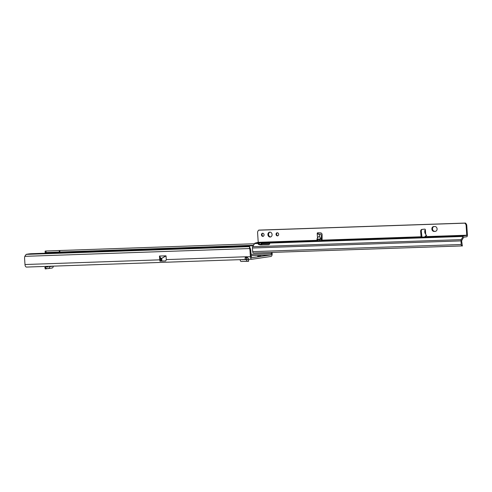 <?xml version="1.0" encoding="UTF-8"?>
<svg xmlns="http://www.w3.org/2000/svg" width="492" height="492" viewBox="0 0 492 492"><rect width="100%" height="100%" fill="white"/><g stroke="black" fill="none" stroke-linecap="round" stroke-linejoin="round"><path stroke-width="0.74" d="M247.101 257.119L246.178 257.298L247.292 257.304M260.822 256.092L257.697 256.252L260.822 256.092M248.927 259.339L246.627 259.425C244.973 259.216 244.641 258.362 245.631 256.861A1.839 1.568 81.7 0 1 246.769 256.824L248.964 259.346L251.91 259.247A2.761 1.427 -92 0 1 250.397 256.695L250.01 250.766A6.132 5.234 -98.3 0 0 249.499 248.54L250.293 248.423L249.764 248.122M251.91 259.247A2.761 1.427 -92 0 0 251.996 259.241L270.938 256.461A2.761 1.427 -92 0 0 272.181 253.503L272.119 252.556M246.068 257.033L246.879 256.916M247.704 257.82L246.43 257.9M250.01 250.766L250.803 250.649L251.184 256.578A1.224 0.633 -92 0 0 251.861 257.716A1.224 0.633 -92 0 0 251.892 257.71L270.84 254.936A1.224 0.633 -92 0 0 271.393 253.62L251.037 254.327M251.252 256.996L251.56 256.898L251.227 256.892M182.446 248.466L182.274 247.931L127.533 249.831M246.449 256.732A1.839 1.568 81.7 0 0 246.424 256.744C245.373 257.433 245.403 257.814 246.529 257.894L246.486 259.432L26.5 267.076A2.761 1.427 88 0 0 26.58 267.07L246.338 259.438M159.703 259.844L159.463 256.049L165.884 255.828L161.727 258.355L166.044 255.908L166.284 259.616L165.718 260.975L159.98 261.172A2.761 1.427 -92 0 1 159.703 259.844L24.981 264.524A2.761 1.427 88 0 0 26.5 267.076M161.044 260.846A1.224 0.633 -92 0 1 160.497 259.733L160.349 257.457L160.853 258.257L161.056 261.012L159.98 261.172M250.803 250.649A6.132 5.234 -98.3 0 0 250.293 248.423M250.114 248.282L249.561 246.627A6.132 1.027 -7.9 0 0 246.584 246.234L31.66 253.7A6.132 1.027 -7.9 0 0 26.162 254.389L24.821 256.344A6.132 5.234 -98.3 0 0 24.6 258.595L24.981 264.524M46.02 252.531L45.135 252.636L45.147 251.105L46.033 251.006L46.02 252.531L253.558 245.274M45.135 252.636L45.43 252.974L120.589 250.059L127.569 250.373M182.274 247.931L253.448 245.459M82.225 251.947L82.189 251.394M271.326 252.587L271.393 253.62M266.744 244.733L268.152 244.469M46.033 251.006L254.469 243.743M253.823 243.737L253.817 244.838M59.87 250.471L59.858 252.002M59.28 250.545L59.268 252.07M165.017 249.069L164.98 248.534M146.142 249.727L146.112 249.186M246.424 256.744L166.284 259.616M24.821 256.344L249.499 248.54L249.561 246.627L26.162 254.389M100.799 251.301L100.762 250.748M103.418 251.209L103.388 250.656M160.884 258.386L161.677 258.355L161.843 260.988L161.056 261.012M161.843 260.988L161.727 258.355L160.853 258.257M159.463 256.049L160.349 257.476M165.718 260.975L161.893 260.988M268.933 244.573L268.38 244.678M243.743 261.375L248.601 261.283L248.724 259.401M248.601 261.283L248.712 259.524M246.357 259.438L246.363 259.548A1.839 0.953 88 0 0 247.378 261.246A1.839 0.953 88 0 0 247.531 261.221L248.491 260.877A0.615 0.32 -92 0 1 248.608 260.877M247.15 259.413L248.306 259.37A2.146 1.113 -92 0 1 248.485 259.333A2.146 1.113 -92 0 1 248.724 259.376M248.306 259.37L247.298 259.714M247.15 259.389L247.347 259.708M241.344 261.437A1.839 0.953 -92 0 1 241.191 261.461A1.839 0.953 -92 0 1 240.182 259.782M242.199 259.585L239.315 259.684M45.313 268.94L46.285 268.454A0.615 0.523 -98.3 0 0 46.082 268.478L45.59 267.045L44.815 267.5L45.313 268.94L47.755 268.583M46.045 268.355L45.59 267.045M53.247 266.147L53.247 266.166A1.839 1.568 81.7 0 1 51.943 268.042L48.216 268.589A1.839 1.568 -98.3 0 0 49.52 266.713L53.247 266.166M48.185 266.32L47.995 267.07L46.316 266.928A2.146 1.833 -98.3 0 0 45.947 266.941A2.146 1.833 -98.3 0 0 45.639 267.021M46.273 268.454L47.902 268.595A1.839 1.568 -98.3 0 0 48.216 268.589M49.495 266.277L49.52 266.713M269.837 232.132A2.454 2.085 -98.2 0 0 269.647 232.15A2.454 2.085 -98.2 0 0 267.919 234.764A2.454 2.085 -98.2 0 0 270.157 237.021A2.454 2.085 -98.2 0 0 270.348 237.003A2.454 2.085 -98.2 0 0 272.076 234.395A2.454 2.085 -98.2 0 0 269.837 232.132M269.973 232.132A2.454 2.085 -98.2 0 0 268.577 234.782A2.454 2.085 -98.2 0 0 270.668 236.929M262.599 233.269A1.562 1.328 -98.2 0 0 262.925 236.375A1.562 1.328 -98.2 0 0 262.599 233.269M262.802 233.282A1.562 1.328 -98.2 0 0 263.238 236.283M277.193 232.771A1.562 1.328 -98.2 0 0 277.519 235.877A1.562 1.328 -98.2 0 0 277.193 232.771M277.402 232.784A1.562 1.328 -98.2 0 0 277.832 235.785M317.125 239.702L316.885 239.26L317.506 238.005C318.256 236.677 318.939 236.295 319.548 236.88L321.018 238.878L320.827 239.364L317.125 239.702L320.827 239.364M425.119 233.276L426.515 235.668L425.303 236.111L426.644 235.422M317.358 241.154L317.346 240.311L317.063 240.723L322.069 240.453L322.137 234.77A1.839 1.562 -98.2 0 0 320.544 232.876L317.857 232.778A0.769 0.652 -98.2 0 0 317.217 233.559L319.376 234.186L319.548 236.88M424.873 232.974L424.719 230.619L425.396 229.869A0.769 0.652 -98.2 0 0 424.657 229.131L421.995 229.413A1.839 1.562 -98.2 0 0 420.654 231.406L421.103 237.132L425.838 236.966L426.14 236.603L466.76 235.213L463.735 235.963A2.146 1.125 88 0 0 463.101 236.468L461.232 239.616A1.531 0.806 88 0 0 460.979 240.895L461.213 244.512A1.531 0.806 88 0 0 462 245.926L253.466 253.042A1.531 0.806 -92 0 1 252.679 251.627L252.445 248.011A1.531 0.806 -92 0 1 252.691 246.732L461.232 239.616M433.95 226.535A2.454 2.085 -98.2 0 0 432.548 229.254A2.454 2.085 -98.2 0 0 434.762 231.338L435.654 231.308M252.691 246.732L254.567 243.583A2.146 1.125 -92 0 1 255.2 243.079L258.22 242.328L257.593 232.673A2.454 2.085 81.8 0 1 258.097 230.926L258.552 230.188L259.192 230.096L465.506 223.06L466.053 223.755A2.454 2.085 81.8 0 1 466.773 225.465L467.4 235.121A1.531 0.806 -92 0 1 466.699 236.769L463.815 237.181A0.922 0.486 88 0 0 463.544 237.402L461.625 240.803L462.382 245.994M422.382 229.37A1.839 1.562 -98.2 0 0 421.293 231.314L421.921 236.677L421.281 236.769L322.205 240.145M317.506 238.005L317.217 233.559L317.857 233.466A0.769 0.652 81.8 0 1 318.152 232.784M317.857 233.466L318.201 234.21M318.521 234.217L318.078 234.118M435.162 231.394A2.454 2.085 -98.2 0 0 435.358 231.375A2.454 2.085 -98.2 0 0 437.081 228.762A2.454 2.085 -98.2 0 0 434.848 226.505L433.803 226.541A2.454 2.085 -98.2 0 0 433.612 226.554A2.454 2.085 -98.2 0 0 431.884 229.167A2.454 2.085 -98.2 0 0 434.122 231.431L435.549 231.338M258.552 230.188L464.86 223.153L465.414 223.848A2.454 2.085 81.8 0 1 466.133 225.557L466.76 235.213M318.33 234.223L320.661 234.155A0.922 0.486 -92 0 1 321.171 235.004L321.497 240.053A0.922 0.486 -92 0 1 321.461 240.533M425.857 236.959L425.801 236.08L425.303 236.111M258.079 242.661L317.156 240.717M261.375 244.05L258.786 244.389A1.685 0.91 -25.2 0 0 258.737 244.475M269.21 244.432L261.928 244.684A0.615 0.332 154.8 0 1 261.609 244.549L261.172 243.614A0.615 0.332 154.8 0 1 261.203 243.368A1.685 0.91 -25.2 0 0 261.209 243.355L261.646 242.857L259.179 242.943L258.343 243.454A1.685 0.91 -25.2 0 0 258.245 244.137A1.685 0.91 -25.2 0 0 258.681 244.463L260.139 244.868A2.454 1.322 -25.2 0 0 260.785 244.936L268.472 244.672A0.922 0.498 -25.2 0 0 269.376 244.315A0.922 0.498 -25.2 0 0 269.659 243.688A0.922 0.498 -25.2 0 0 269.179 243.485L261.492 243.749A0.615 0.332 154.8 0 1 261.172 243.614M254.567 243.583L258.343 243.454L258.786 244.389M321.989 240.477L421.22 237.156M259.259 244.161L259.179 242.943L255.2 243.079M421.921 236.677L421.927 237.156M465.506 223.06L464.86 223.153M251.83 259.247L248.97 259.346M160.435 258.767L160.909 258.749M251.123 255.619L270.84 254.936M182.434 248.214L253.275 245.754M250.397 256.695L246.769 256.824M82.053 251.412L45.289 252.691M127.397 249.838L120.681 250.071M241.996 259.702L246.363 259.548M46.316 266.928L48.204 266.652M425.685 234.315L425.396 229.869M317.346 240.311L258.22 242.328M317.617 239.776L317.678 240.705M319.732 239.715L319.788 240.637M261.209 243.355L463.101 236.468M261.928 244.684L261.492 243.749M269.511 244.186L269.179 243.485M261.646 242.857L463.735 235.963M426.06 236.929L466.619 235.545M460.979 240.895L252.445 248.011M252.679 251.627L461.213 244.512M253.466 253.042L462 245.926M462.209 244.721L462.197 245.945M421.293 231.314L420.654 231.406M466.773 225.465L466.133 225.557M466.053 223.755L465.414 223.848M465.592 223.27L464.952 223.362M321.018 238.878L316.885 239.26M434.762 231.338L434.122 231.431M247.316 259.376L248.485 259.333M247.378 261.246L241.191 261.461M45.947 266.941L48.204 266.609M425.131 237.027L425.082 236.203M318.718 234.21L318.232 234.217"/></g></svg>
